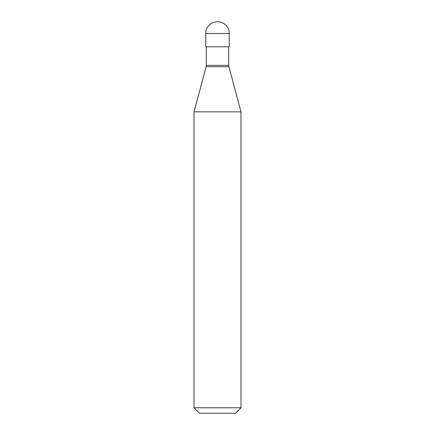 <?xml version="1.0" encoding="UTF-8"?>
<svg xmlns="http://www.w3.org/2000/svg" width="435" height="435" viewBox="0 0 435 435"><rect width="100%" height="100%" fill="white"/><g stroke="black" fill="none" stroke-linecap="round" stroke-linejoin="round"><path stroke-width="0.65" d="M229.245 33.495L229.245 46.806L205.755 46.806L205.755 33.495L229.245 33.495A11.745 11.745 0 0 0 217.5 21.75A11.745 11.745 0 0 0 205.755 33.495M228.658 46.806L228.658 65.364L206.342 65.364L206.103 66.707L228.897 66.707L240.99 111.849L194.01 111.849L194.01 407.769L240.99 407.769L240.99 111.849M240.99 407.769L235.509 413.25L199.491 413.25L194.01 407.769M228.658 65.364L228.897 66.707M206.342 46.806L206.342 65.364M206.103 66.707L194.01 111.849"/></g></svg>
